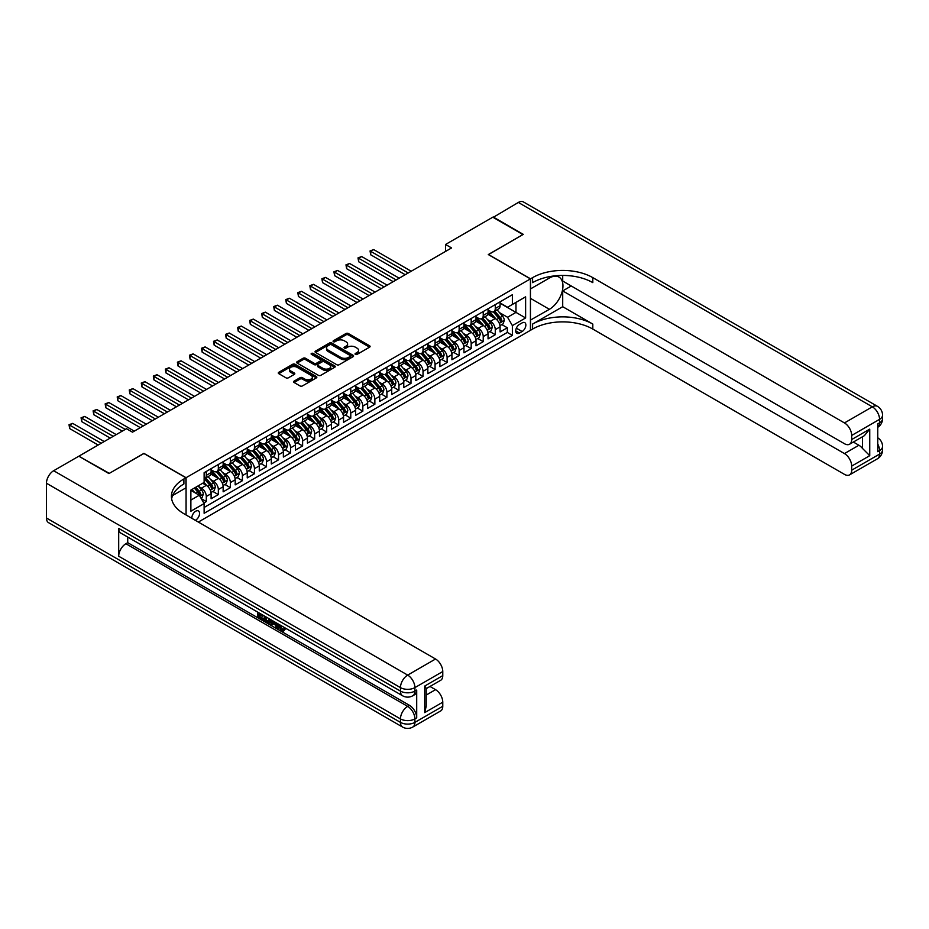 <?xml version="1.0" encoding="UTF-8"?>
<svg xmlns="http://www.w3.org/2000/svg" width="929" height="929" viewBox="0 0 929 929"><rect width="100%" height="100%" fill="white"/><g stroke="black" fill="none" stroke-linecap="round" stroke-linejoin="round"><path stroke-width="1.39" d="M355.389 354.402A1.173 0.674 0 0 0 357.05 354.402L369.603 347.156A1.672 0.964 0 0 0 370.09 346.471A1.672 0.964 0 0 0 369.603 345.785L348.329 333.511A1.672 0.964 0 0 0 345.971 333.511L333.406 340.757A1.173 0.674 0 0 0 335.067 341.709L336.693 340.769A5.353 3.089 0 0 1 344.253 340.769L346.029 341.802A5.353 3.089 0 0 1 347.597 343.985A5.353 3.089 0 0 1 346.029 346.169L344.404 347.098A1.173 0.674 0 0 0 346.052 348.061L347.678 347.121A5.353 3.089 0 0 1 355.25 347.121L357.015 348.143A5.353 3.089 0 0 1 358.582 350.326A5.353 3.089 0 0 1 357.015 352.509L355.389 353.45A1.173 0.674 0 0 0 355.389 354.402L355.389 353.45M195.322 520.31A5.446 3.147 120 0 0 195.694 520.112A5.446 3.147 120 0 0 199.259 515.316A5.446 3.147 120 0 0 198.423 510.95A5.446 3.147 120 0 0 195.694 511.217A5.446 3.147 120 0 0 191.862 518.312M294.087 381.134A1.672 0.964 0 0 0 293.587 381.819A1.672 0.964 0 0 0 294.087 382.504L300.055 385.941A1.672 0.964 0 0 0 302.413 385.941L316.359 377.894A1.672 0.964 0 0 0 316.847 377.209A1.672 0.964 0 0 0 316.359 376.535L295.085 364.249A1.672 0.964 0 0 0 292.728 364.249L278.781 372.297A1.672 0.964 0 0 0 278.282 372.982A1.672 0.964 0 0 0 278.781 373.667L285.981 377.824A1.672 0.964 0 0 0 288.35 377.824L294.319 374.375A1.672 0.964 0 0 0 294.807 373.702A1.672 0.964 0 0 0 294.319 373.017L290.742 370.95A4.471 2.578 0 0 1 289.43 369.127A4.471 2.578 0 0 1 292.194 366.746A4.471 2.578 0 0 1 297.071 367.303L311.076 375.386A4.471 2.578 0 0 1 312.376 377.209A4.471 2.578 0 0 1 309.624 379.601A4.471 2.578 0 0 1 304.747 379.032L302.413 377.685A1.672 0.964 0 0 0 300.055 377.685L294.087 381.134L294.087 382.504L300.055 379.078L300.055 377.685M143.925 453.515L109.308 473.36L79.197 456.406M143.925 453.375L186.067 477.703L530.436 278.886L530.436 330.329L198.341 522.063M79.197 455.988L126.46 428.699L132.487 432.171L451.564 247.95L445.548 244.478L492.8 217.189L522.911 234.572L488.294 254.558L530.436 278.886M336.809 364.725A1.672 0.964 0 0 0 339.166 364.725L353.113 356.678A1.672 0.964 0 0 0 353.612 355.993A1.672 0.964 0 0 0 353.113 355.308L331.839 343.022A1.672 0.964 0 0 0 329.481 343.022L315.535 351.081A1.672 0.964 0 0 0 315.047 351.766A1.672 0.964 0 0 0 315.535 352.439L336.809 364.725M311.923 354.657A1.173 0.674 0 0 1 313.108 354.82L334.719 367.292L320.795 375.339A1.672 0.964 0 0 1 318.426 375.339L297.152 363.053L303.121 359.628L303.121 358.246L297.152 361.683A1.672 0.964 0 0 0 296.665 362.368A1.672 0.964 0 0 0 297.152 363.053L297.152 361.683M303.121 359.628A1.672 0.964 0 0 1 305.49 359.628L305.49 358.246A1.672 0.964 0 0 0 303.121 358.246M305.49 358.246L314.118 363.227A1.672 0.964 0 0 0 316.475 363.227L320.435 360.94A1.672 0.964 0 0 0 320.923 360.255A1.672 0.964 0 0 0 320.435 359.569L311.459 354.39A1.173 0.674 0 0 1 313.108 353.426L334.742 365.921A1.672 0.964 0 0 1 335.23 366.607A1.672 0.964 0 0 1 334.742 367.28L334.742 365.921M203.799 502.995L206.296 501.555L201.291 498.664M198.458 486.39L201.477 488.131A6.817 3.937 60 0 1 206.296 496.481L211.104 493.694L211.104 498.768L218.338 494.6L212.857 491.441M210.488 479.434L213.519 481.187A6.817 3.937 60 0 1 218.338 489.525L223.146 486.75L223.146 491.824L230.369 487.644L224.899 484.485M222.53 472.489L225.561 474.231A6.817 3.937 60 0 1 230.369 482.569L235.188 479.794L235.188 484.868L242.411 480.699L236.941 477.529M234.572 465.534L237.603 467.275A6.817 3.937 60 0 1 242.411 475.625L247.23 472.838L247.23 477.912L254.453 473.744L248.972 470.585M246.615 458.589L249.634 460.331A6.817 3.937 60 0 1 254.453 468.669L259.272 465.893L259.272 470.968L266.495 466.799L261.014 463.629M258.657 451.633L261.676 453.375A6.817 3.937 60 0 1 266.495 461.725L271.314 458.938L271.314 464.012L278.537 459.843L273.056 456.685M270.699 444.677L273.718 446.431A6.817 3.937 60 0 1 278.537 454.769L283.357 451.982L283.357 457.056L290.58 452.887L285.098 449.729M282.741 437.733L285.76 439.475A6.817 3.937 60 0 1 290.58 447.813L295.399 445.037L295.399 450.112L302.622 445.943L297.141 442.773M294.783 430.777L297.803 432.519A6.817 3.937 60 0 1 302.622 440.869L307.441 438.082L307.441 443.156L314.664 438.987L309.183 435.829M306.825 423.821L309.845 425.575A6.817 3.937 60 0 1 314.664 433.913L319.471 431.137L319.471 436.212L326.706 432.031L321.225 428.873M318.856 416.877L321.887 418.619A6.817 3.937 60 0 1 326.706 426.957L331.514 424.181L331.514 429.256L338.737 425.087L333.267 421.917M330.898 409.921L333.929 411.663A6.817 3.937 60 0 1 338.737 420.013L343.556 417.226L343.556 422.3L350.779 418.131L345.309 414.973M342.94 402.965L345.971 404.719A6.817 3.937 60 0 1 350.779 413.057L355.598 410.281L355.598 415.356L362.821 411.175L357.34 408.017M354.983 396.021L358.002 397.763A6.817 3.937 60 0 1 362.821 406.101L367.64 403.325L367.64 408.4L374.863 404.231L369.382 401.061M367.025 389.065L370.044 390.807A6.817 3.937 60 0 1 374.863 399.156L379.682 396.369L379.682 401.444L386.905 397.275L381.424 394.117M379.067 382.109L382.086 383.863A6.817 3.937 60 0 1 386.905 392.201L391.724 389.425L391.724 394.5L398.947 390.331L393.466 387.161M391.109 375.165L394.128 376.907A6.817 3.937 60 0 1 398.947 385.245L403.767 382.469L403.767 387.544L410.99 383.375L405.508 380.205M403.151 368.209L406.17 369.951A6.817 3.937 60 0 1 410.99 378.3L415.809 375.513L415.809 380.588L423.032 376.419L417.551 373.261M415.193 361.265L418.213 363.007A6.817 3.937 60 0 1 423.032 371.345L427.839 368.569L427.839 373.644L435.074 369.475L429.593 366.305M427.224 354.309L430.255 356.051A6.817 3.937 60 0 1 435.074 364.4L439.881 361.613L439.881 366.688L447.104 362.519L441.635 359.36M439.266 347.353L442.297 349.107A6.817 3.937 60 0 1 447.104 357.444L451.924 354.657L451.924 359.732L459.147 355.563L453.677 352.405M451.308 340.409L454.339 342.151A6.817 3.937 60 0 1 459.147 350.488L463.966 347.713L463.966 352.788L471.189 348.619L465.708 345.449M463.35 333.453L466.37 335.195A6.817 3.937 60 0 1 471.189 343.544L476.008 340.757L476.008 345.832L483.231 341.663L477.75 338.504M475.393 326.497L478.412 328.251A6.817 3.937 60 0 1 483.231 336.588L488.05 333.813L488.05 338.888L495.273 334.707L495.273 329.632A6.817 3.937 -120 0 0 490.454 321.295L487.435 319.553M489.792 331.548L495.273 334.707M211.104 493.694A6.817 3.937 -120 0 0 206.296 485.356L202.685 483.266M223.146 486.75A6.817 3.937 -120 0 0 218.338 478.4L210.883 474.104M235.188 479.794A6.817 3.937 -120 0 0 230.369 471.456L222.925 467.148M247.23 472.838A6.817 3.937 -120 0 0 242.411 464.5L234.967 460.203M259.272 465.893A6.817 3.937 -120 0 0 254.453 457.544L247.009 453.247M271.314 458.938A6.817 3.937 -120 0 0 266.495 450.6L259.052 446.303M283.357 451.982A6.817 3.937 -120 0 0 278.537 443.644L271.094 439.347M295.399 445.037A6.817 3.937 -120 0 0 290.58 436.688L283.136 432.391M307.441 438.082A6.817 3.937 -120 0 0 302.622 429.744L295.178 425.447M319.471 431.137A6.817 3.937 -120 0 0 314.664 422.788L307.209 418.491M331.514 424.181A6.817 3.937 -120 0 0 326.706 415.844L319.251 411.535M343.556 417.226A6.817 3.937 -120 0 0 338.737 408.888L331.293 404.591M355.598 410.281A6.817 3.937 -120 0 0 350.779 401.932L343.335 397.635M367.64 403.325A6.817 3.937 -120 0 0 362.821 394.988L355.377 390.679M379.682 396.369A6.817 3.937 -120 0 0 374.863 388.032L367.419 383.735M391.724 389.425A6.817 3.937 -120 0 0 386.905 381.076L379.462 376.779M403.767 382.469A6.817 3.937 -120 0 0 398.947 374.132L391.504 369.823M415.809 375.513A6.817 3.937 -120 0 0 410.99 367.176L403.546 362.879M427.839 368.569A6.817 3.937 -120 0 0 423.032 360.22L415.577 355.923M439.881 361.613A6.817 3.937 -120 0 0 435.074 353.275L427.619 348.979M451.924 354.657A6.817 3.937 -120 0 0 447.104 346.32L439.661 342.023M463.966 347.713A6.817 3.937 -120 0 0 459.147 339.364L451.703 335.067M476.008 340.757A6.817 3.937 -120 0 0 471.189 332.419L463.745 328.123M488.05 333.813A6.817 3.937 -120 0 0 483.231 325.464L475.787 321.167M522.121 322.897L519.474 324.418A5.284 3.042 120 0 0 516.025 329.075A5.284 3.042 120 0 0 516.838 333.302A5.284 3.042 120 0 0 519.474 333.046L522.121 331.514A5.284 3.042 120 0 0 525.57 326.857A5.284 3.042 120 0 0 524.769 322.63A5.284 3.042 120 0 0 522.121 322.897M186.067 514.968L186.067 477.703M190.875 500.092L199.305 495.227L204.125 503.564L204.125 513.296L512.367 335.334L512.367 325.603L507.559 317.265L499.477 312.597M204.125 503.564L190.875 511.217L190.875 490.082L204.125 482.43L204.125 472.698L512.367 294.737L512.367 304.468L525.617 296.827L525.617 317.962L512.367 325.603M211.104 469.784L213.519 471.177A6.817 3.937 60 0 0 216.921 471.514L221.741 468.727A6.817 3.937 -120 0 0 223.146 465.615L223.146 461.725M223.146 462.828L225.561 464.221A6.817 3.937 60 0 0 228.964 464.558L233.783 461.783A6.817 3.937 -120 0 0 235.188 458.659L235.188 454.769M235.188 455.884L237.603 457.265A6.817 3.937 60 0 0 241.006 457.602L245.825 454.827A6.817 3.937 -120 0 0 247.23 451.703L247.23 447.813M247.23 448.928L249.634 450.321A6.817 3.937 60 0 0 253.048 450.658L257.867 447.871A6.817 3.937 -120 0 0 259.272 444.759L259.272 440.869M259.272 441.972L261.676 443.365A6.817 3.937 60 0 0 265.09 443.702L269.898 440.927A6.817 3.937 -120 0 0 271.314 437.803L271.314 433.913M271.314 435.027L273.718 436.409A6.817 3.937 60 0 0 277.132 436.758L281.94 433.971A6.817 3.937 -120 0 0 283.357 430.859L283.357 426.957M283.357 428.072L285.76 429.465A6.817 3.937 60 0 0 289.163 429.802L293.982 427.015A6.817 3.937 -120 0 0 295.399 423.903L295.399 420.013M295.399 421.116L297.803 422.509A6.817 3.937 60 0 0 301.205 422.846L306.024 420.071A6.817 3.937 -120 0 0 307.441 416.947L307.441 413.057M307.441 414.171L309.845 415.565A6.817 3.937 60 0 0 313.247 415.902L318.066 413.115A6.817 3.937 -120 0 0 319.471 410.003L319.471 406.101M319.471 407.216L321.887 408.609A6.817 3.937 60 0 0 325.289 408.946L330.109 406.17A6.817 3.937 -120 0 0 331.514 403.047L331.514 399.156M331.514 400.271L333.929 401.653A6.817 3.937 60 0 0 337.332 401.99L342.151 399.215A6.817 3.937 -120 0 0 343.556 396.091L343.556 392.201M343.556 393.315L345.971 394.709A6.817 3.937 60 0 0 349.374 395.046L354.193 392.259A6.817 3.937 -120 0 0 355.598 389.146L355.598 385.245M355.598 386.359L358.002 387.753A6.817 3.937 60 0 0 361.416 388.09L366.235 385.314A6.817 3.937 -120 0 0 367.64 382.191L367.64 378.3M367.64 379.415L370.044 380.797A6.817 3.937 60 0 0 373.458 381.134L378.266 378.358A6.817 3.937 -120 0 0 379.682 375.235L379.682 371.345M379.682 372.459L382.086 373.853A6.817 3.937 60 0 0 385.5 374.19L390.308 371.403A6.817 3.937 -120 0 0 391.724 368.29L391.724 364.4M391.724 365.503L394.128 366.897A6.817 3.937 60 0 0 397.531 367.234L402.35 364.458A6.817 3.937 -120 0 0 403.767 361.335L403.767 357.444M403.767 358.559L406.17 359.941A6.817 3.937 60 0 0 409.573 360.278L414.392 357.502A6.817 3.937 -120 0 0 415.809 354.379L415.809 350.488M415.809 351.603L418.213 352.997A6.817 3.937 60 0 0 421.615 353.334L426.434 350.547A6.817 3.937 -120 0 0 427.839 347.434L427.839 343.544M427.839 344.647L430.255 346.041A6.817 3.937 60 0 0 433.657 346.378L438.476 343.602A6.817 3.937 -120 0 0 439.881 340.478L439.881 336.588M439.881 337.703L442.297 339.085A6.817 3.937 60 0 0 445.699 339.433L450.519 336.646A6.817 3.937 -120 0 0 451.924 333.534L451.924 329.632M451.924 330.747L454.339 332.141A6.817 3.937 60 0 0 457.742 332.477L462.561 329.69A6.817 3.937 -120 0 0 463.966 326.578L463.966 322.688M463.966 323.791L466.37 325.185A6.817 3.937 60 0 0 469.784 325.522L474.603 322.746A6.817 3.937 -120 0 0 476.008 319.622L476.008 315.732M476.008 316.847L478.412 318.241A6.817 3.937 60 0 0 481.826 318.577L486.633 315.79A6.817 3.937 -120 0 0 488.05 312.678L488.05 308.776M204.125 507.466L507.315 332.419L507.315 327.763L500.092 331.932L500.092 326.857A6.817 3.937 -120 0 0 495.273 318.519L487.83 314.211M488.05 309.891L490.454 311.285A6.817 3.937 -120 0 0 493.868 311.621A6.817 3.937 -120 0 0 495.273 308.498L495.273 304.607M493.868 311.621L498.676 308.846A6.817 3.937 -120 0 0 500.092 305.722L500.092 301.832M206.296 471.456L206.296 475.346A6.817 3.937 60 0 1 204.879 478.458A6.817 3.937 60 0 1 204.125 478.737M204.879 478.458L209.699 475.683A6.817 3.937 -120 0 0 211.104 472.559L211.104 468.669M218.338 464.5L218.338 468.39A6.817 3.937 60 0 1 216.921 471.514M230.369 457.544L230.369 461.446A6.817 3.937 60 0 1 228.964 464.558M242.411 450.6L242.411 454.49A6.817 3.937 60 0 1 241.006 457.602M254.453 443.644L254.453 447.534A6.817 3.937 60 0 1 253.048 450.658M266.495 436.688L266.495 440.59A6.817 3.937 60 0 1 265.09 443.702M278.537 429.744L278.537 433.634A6.817 3.937 60 0 1 277.132 436.758M290.58 422.788L290.58 426.678A6.817 3.937 60 0 1 289.163 429.802M302.622 415.832L302.622 419.734A6.817 3.937 60 0 1 301.205 422.846M314.664 408.888L314.664 412.778A6.817 3.937 60 0 1 313.247 415.902M326.706 401.932L326.706 405.822A6.817 3.937 60 0 1 325.289 408.946M338.737 394.988L338.737 398.878A6.817 3.937 60 0 1 337.332 401.99M350.779 388.032L350.779 391.922A6.817 3.937 60 0 1 349.374 395.046M362.821 381.076L362.821 384.978A6.817 3.937 60 0 1 361.416 388.09M374.863 374.132L374.863 378.022A6.817 3.937 60 0 1 373.458 381.134M386.905 367.176L386.905 371.066A6.817 3.937 60 0 1 385.5 374.19M398.947 360.22L398.947 364.122A6.817 3.937 60 0 1 397.531 367.234M410.99 353.275L410.99 357.166A6.817 3.937 60 0 1 409.573 360.278M423.032 346.32L423.032 350.21A6.817 3.937 60 0 1 421.615 353.334M435.074 339.364L435.074 343.265A6.817 3.937 60 0 1 433.657 346.378M447.104 332.419L447.104 336.31A6.817 3.937 60 0 1 445.699 339.433M459.147 325.464L459.147 329.354A6.817 3.937 60 0 1 457.742 332.477M471.189 318.508L471.189 322.409A6.817 3.937 60 0 1 469.784 325.522M483.231 311.563L483.231 315.454A6.817 3.937 60 0 1 481.826 318.577M483.231 336.588L483.231 341.663M471.189 343.544L471.189 348.619M459.147 350.488L459.147 355.563M447.104 357.444L447.104 362.519M435.074 364.4L435.074 369.475M423.032 371.345L423.032 376.419M410.99 378.3L410.99 383.375M398.947 385.245L398.947 390.331M386.905 392.201L386.905 397.275M374.863 399.156L374.863 404.231M362.821 406.101L362.821 411.175M350.779 413.057L350.779 418.131M338.737 420.013L338.737 425.087M326.706 426.957L326.706 432.031M314.664 433.913L314.664 438.987M302.622 440.869L302.622 445.943M290.58 447.813L290.58 452.887M278.537 454.769L278.537 459.843M266.495 461.725L266.495 466.799M254.453 468.669L254.453 473.744M242.411 475.625L242.411 480.699M230.369 482.569L230.369 487.644M218.338 489.525L218.338 494.6M206.296 496.481L206.296 501.555M199.305 495.227L190.875 490.361M507.559 317.265L515.978 312.399L515.978 302.389L525.617 296.827M500.092 303.226L525.617 317.962M500.092 302.947L507.559 307.255L512.367 304.468M445.548 244.478L445.548 251.434M501.834 324.593L507.315 327.763M507.315 332.419L512.367 335.334M355.865 354.564L357.015 353.903A5.353 3.089 0 0 0 358.582 351.719L358.582 350.326M347.597 343.985L347.597 345.367A5.353 3.089 0 0 1 346.029 347.551L344.868 348.224M369.579 347.167L348.329 334.893A1.672 0.964 0 0 0 345.971 334.893L333.871 341.872M353.09 356.69L331.839 344.415A1.672 0.964 0 0 0 329.481 344.415L315.558 352.451M350.163 356.469A1.173 0.674 0 0 0 350.163 355.517L331.49 344.729A1.173 0.674 0 0 0 329.83 344.729L328.123 345.716A5.353 3.089 0 0 0 326.555 347.911A5.353 3.089 0 0 0 328.123 350.094L340.885 357.456A5.353 3.089 0 0 0 348.445 357.456L350.163 356.469L350.163 357.862A1.173 0.674 0 0 0 350.5 357.386L350.5 355.993M326.555 347.911L326.555 349.292A5.353 3.089 0 0 0 328.123 351.476L328.123 350.094M350.163 357.862L348.445 358.849A5.353 3.089 0 0 1 340.885 358.849L328.123 351.476M305.49 359.628L314.118 364.609A1.672 0.964 0 0 0 316.475 364.609L320.435 362.333A1.672 0.964 0 0 0 320.923 361.648L320.923 360.255M323.071 368.395A4.471 2.578 0 0 0 327.937 368.952A4.471 2.578 0 0 0 330.701 366.572A4.471 2.578 0 0 0 329.389 364.737L324.453 361.892A1.672 0.964 0 0 0 322.096 361.892L318.136 364.18A1.672 0.964 0 0 0 317.648 364.865A1.672 0.964 0 0 0 318.136 365.538L323.071 368.395L323.071 369.788A4.471 2.578 0 0 0 327.937 370.346A4.471 2.578 0 0 0 330.701 367.954L330.701 366.572M317.648 364.865L317.648 366.247A1.672 0.964 0 0 0 318.136 366.932L318.136 365.538M323.071 369.788L318.136 366.932M312.376 377.209L312.376 378.602A4.471 2.578 0 0 1 309.624 380.983A4.471 2.578 0 0 1 304.747 380.425L302.413 379.078A1.672 0.964 0 0 0 300.055 379.078M289.43 369.127L289.43 370.52A4.471 2.578 0 0 0 290.742 372.343L290.742 370.95M294.319 373.017L294.319 374.375L290.742 372.343M316.336 377.906L295.085 365.643A1.672 0.964 0 0 0 292.728 365.643L278.793 373.679M499.988 325.661L503.1 323.861L504.308 320.389A4.517 2.601 -120 0 0 502.543 316.15L497.05 309.787M495.947 318.949L489.42 311.401A13.029 7.525 -120 0 0 488.05 309.972M492.37 316.835L488.712 312.608A10.811 6.248 -120 0 0 488.05 311.877M411.222 271.245L373.725 249.587L370.706 251.329L370.706 254.801L405.207 274.717M493.253 311.865L498.815 318.31A4.517 2.601 60 0 1 500.417 321.422L501.869 320.586A4.517 2.601 -120 0 0 500.255 317.474L494.762 311.11M493.578 311.761L499.558 318.682A2.299 1.324 60 0 1 500.139 319.588L501.869 320.586M370.706 254.801L370.044 250.946L408.214 272.975M370.044 250.946L373.725 249.587M493.171 217.398L518.336 202.452L872.331 406.832A10.219 5.899 120 0 1 877.44 406.333A10.219 10.219 0 0 1 882.55 415.182A10.219 5.899 180 0 1 879.554 419.351L851.684 435.446A10.219 5.899 -120 0 0 844.461 422.927L872.331 406.832A10.219 5.899 60 0 1 879.554 419.351L879.554 422.823L877.754 423.868L877.754 451.68L879.554 450.635L879.554 454.107A10.219 5.899 60 0 1 877.44 458.787L849.57 474.882A10.219 5.899 -120 0 0 851.684 470.202L879.554 454.107A10.219 5.899 0 0 0 882.55 449.938A10.219 10.219 0 0 1 877.44 458.787M493.171 216.98L523.271 234.363L488.41 254.627M530.436 320.11L549.399 309.299A19.161 11.055 120 0 0 561.917 292.426A19.161 11.055 120 0 0 558.979 277.074A19.161 11.055 120 0 0 549.399 278.015L530.552 288.896L530.552 278.816L532.596 277.632A42.571 24.584 180 0 1 592.807 277.632L844.461 422.927M530.552 320.18L530.552 330.259L532.596 329.075A42.571 24.584 180 0 1 592.807 329.075L844.461 474.371A10.219 5.899 -120 0 0 849.57 474.882M562.707 306.698L532.596 324.07A42.571 24.584 180 0 1 592.807 324.07L562.707 306.698L562.707 290.916L571.254 285.981M562.707 275.448L562.707 281.046L844.461 443.714A10.219 5.899 -120 0 0 849.57 444.225A10.219 5.899 -120 0 0 851.684 439.545L869.741 429.117L869.741 455.674L862.518 448.452L862.518 436.746M869.741 455.674L851.684 466.103L851.684 470.202M851.684 466.103A10.219 5.899 -120 0 0 844.461 453.584L858.907 445.246A10.219 5.899 60 0 1 862.518 448.452M562.707 290.916L844.461 453.584M518.336 202.452A10.219 5.899 -60 0 1 523.445 201.953L877.44 406.333M488.41 254.488L530.552 278.816M851.684 435.446L851.684 439.545M853.356 442.041L858.907 445.246M532.596 277.632L532.596 282.637A42.571 24.584 180 0 1 592.807 282.637L592.807 277.632M849.57 444.225L864.342 435.689L869.741 429.117M279.768 624.822L282.846 629.792M278.897 624.369L281.034 630.048L282.439 630.222L284.03 628.573L285.04 629.444L283.229 631.348L281.127 631.07L277.864 623.777M273.01 623.707L271.582 625.449L270.502 624.822L272.325 620.572M276.9 623.22L278.34 628.236L277.376 628.794L276.296 628.178L275.483 625.136L272.394 623.359L271.582 625.449M259.574 614.661L259.574 616.438L263.836 618.9L263.836 619.864L262.872 620.421L257.588 617.367L257.588 612.072M263.371 615.404L262.408 616.299L258.61 614.104L258.61 616.995L259.574 616.438M118.691 528.415L400.457 691.095A10.219 5.899 120 0 0 402.571 695.763L120.816 533.095A10.219 5.899 -60 0 1 118.691 528.415L118.691 556.227A10.219 5.899 -60 0 1 125.914 543.72L127.726 542.675L409.48 705.343A10.219 5.899 60 0 1 416.703 717.862L416.703 690.05A10.219 5.899 60 0 1 414.589 694.729L412.79 695.763A10.219 5.899 -120 0 0 414.903 691.095L416.703 690.05M127.726 542.675L127.726 537.09M270.107 619.295L270.188 620.433L271.129 619.887L270.153 622.627L266.844 622.72L264.266 621.222L264.266 615.915M108.937 473.569L143.798 453.445L185.939 477.773L183.896 478.958A42.571 24.584 -0 0 0 171.424 496.341A42.571 24.584 -0 0 0 183.896 513.714L435.55 659.009A10.219 5.899 60 0 1 442.773 671.528L414.903 687.611L414.903 691.095A10.219 5.899 -0 0 1 400.457 691.095L400.457 687.611L46.45 483.231A10.219 5.899 -60 0 1 53.673 470.724L78.837 456.197L108.937 473.569M185.939 477.773L185.939 487.853L172.631 495.54M424.716 686.055L426.214 688.308L426.214 706.179L424.716 712.613L424.716 686.055L442.773 675.627L442.773 671.528M442.773 675.627A10.219 5.899 60 0 1 440.66 680.307L426.214 688.644M46.45 517.999L400.457 722.379A10.219 5.899 120 0 0 402.571 727.047L48.563 522.667A10.219 5.899 -60 0 1 46.45 517.999L46.45 483.231M429.999 686.461L435.55 689.666A10.219 5.899 60 0 1 442.773 702.185L424.716 712.613M416.703 717.862L414.903 718.895L414.903 722.379L442.773 706.284L442.773 702.185M442.773 706.284A10.219 5.899 60 0 1 440.66 710.964L412.79 727.047A10.219 5.899 -120 0 0 414.903 722.379A10.219 5.899 -0 0 1 400.457 722.379L400.457 718.895L118.691 556.227M183.896 478.958L183.896 483.963A42.571 24.584 -0 0 0 171.644 498.838M258.61 616.995L262.872 619.457L263.836 618.9M262.872 619.457L262.872 620.421M258.61 612.652L262.837 615.091M262.408 615.335L262.408 616.299M270.188 620.433L269.189 623.185M265.276 616.508L265.276 620.851L266.762 621.71L268.469 622.105L269.096 618.714M266.24 617.065L266.24 620.293L269.433 621.547M265.276 620.851L266.24 620.293M266.762 621.71L267.726 621.153M275.553 622.442L277.376 628.794M273.277 621.118L272.708 622.569L275.17 623.998L274.601 621.884M273.881 621.478L274.821 622.674M272.708 622.569L273.672 622.012M281.034 630.048L281.998 629.49M278.805 625.38L279.722 624.845M283.066 629.13L284.077 629.99L285.04 629.444M284.077 629.99L283.229 631.348M487.946 332.617L491.058 330.817L492.265 327.345A4.517 2.601 -120 0 0 490.5 323.106L485.008 316.731M483.904 325.905L477.378 318.357A13.029 7.525 -120 0 0 476.008 316.917M480.328 323.791L476.67 319.564A10.811 6.248 -120 0 0 476.008 318.833M399.191 278.189L361.683 256.543L358.675 258.274L358.675 261.757L393.164 281.673M481.21 318.821L486.773 325.255A4.517 2.601 60 0 1 488.387 328.367L489.827 327.531A4.517 2.601 -120 0 0 488.213 324.43L482.72 318.055M481.536 318.717L487.516 325.638A2.299 1.324 60 0 1 488.097 326.532L489.827 327.531M358.675 261.757L358.002 257.89L396.172 279.931M358.002 257.89L361.683 256.543M475.903 339.561L479.016 337.773L480.223 334.289A4.517 2.601 -120 0 0 478.47 330.062L472.966 323.687M471.862 332.861L465.336 325.301A13.029 7.525 -120 0 0 463.966 323.873M468.286 330.736L464.628 326.509A10.811 6.248 -120 0 0 463.966 325.789M387.149 285.145L349.641 263.488L346.633 265.229L346.633 268.702L381.122 288.617M469.168 325.765L474.731 332.21A4.517 2.601 60 0 1 476.345 335.323L477.785 334.486A4.517 2.601 -120 0 0 476.182 331.374L470.678 325.011M469.493 325.661L475.474 332.582A2.299 1.324 60 0 1 476.054 333.488L477.785 334.486M346.633 268.702L345.971 264.846L384.13 286.887M345.971 264.846L349.641 263.488M463.861 346.517L466.973 344.717L468.181 341.245A4.517 2.601 -120 0 0 466.428 337.006L460.923 330.643M459.82 339.805L453.294 332.257A13.029 7.525 -120 0 0 451.924 330.829M456.244 337.691L452.597 333.465A10.811 6.248 -120 0 0 451.924 332.733M375.107 292.101L337.599 270.444L334.591 272.185L334.591 275.658L369.08 295.573M457.126 332.721L462.688 339.166A4.517 2.601 60 0 1 464.303 342.267L465.743 341.442A4.517 2.601 -120 0 0 464.14 338.33L458.636 331.955M457.451 332.617L463.432 339.538A2.299 1.324 60 0 1 464.012 340.432L465.743 341.442M334.591 275.658L333.929 271.802L372.099 293.831M333.929 271.802L337.599 270.444M451.819 353.473L454.931 351.673L456.139 348.201A4.517 2.601 -120 0 0 454.386 343.962L448.881 337.587M447.778 346.761L441.252 339.213A13.029 7.525 -120 0 0 439.881 337.773M444.201 344.636L440.555 340.42A10.811 6.248 -120 0 0 439.881 339.689M363.065 299.045L325.556 277.399L322.549 279.13L322.549 282.613L357.038 302.529M445.084 339.677L450.646 346.111A4.517 2.601 60 0 1 452.26 349.223L453.7 348.387A4.517 2.601 -120 0 0 452.098 345.286L446.594 338.911M445.409 339.573L451.389 346.494A2.299 1.324 60 0 1 451.97 347.388L453.7 348.387M322.549 282.613L321.887 278.746L360.057 300.787M321.887 278.746L325.556 277.399M439.789 360.417L442.901 358.629L444.097 355.145A4.517 2.601 -120 0 0 442.343 350.907L436.839 344.543M435.736 353.717L429.21 346.157A13.029 7.525 -120 0 0 427.839 344.729M432.159 351.592L428.513 347.365A10.811 6.248 -120 0 0 427.839 346.645M351.023 306.001L313.514 284.344L310.507 286.086L310.507 289.558L345.007 309.473M433.042 346.622L438.604 353.066A4.517 2.601 60 0 1 440.218 356.179L441.658 355.342A4.517 2.601 -120 0 0 440.056 352.23L434.551 345.867M433.367 346.517L439.347 353.438A2.299 1.324 60 0 1 439.928 354.344L441.658 355.342M310.507 289.558L309.845 285.702L348.015 307.743M309.845 285.702L313.514 284.344M427.746 367.373L430.859 365.573L432.055 362.101A4.517 2.601 -120 0 0 430.301 357.862L424.797 351.499M423.694 360.661L417.167 353.113A13.029 7.525 -120 0 0 415.809 351.673M420.117 358.548L416.471 354.321A10.811 6.248 -120 0 0 415.809 353.589M338.98 312.957L301.472 291.3L298.464 293.041L298.464 296.514L332.965 316.429M421 353.577L426.574 360.022A4.517 2.601 60 0 1 428.176 363.123L429.628 362.298A4.517 2.601 -120 0 0 428.014 359.186L422.509 352.811M421.336 353.473L427.305 360.394A2.299 1.324 60 0 1 427.886 361.288L429.628 362.298M298.464 296.514L297.803 292.658L335.973 314.687M297.803 292.658L301.472 291.3M415.704 374.329L418.816 372.529L420.013 369.057A4.517 2.601 -120 0 0 418.259 364.818L412.755 358.443M411.652 367.617L405.137 360.057A13.029 7.525 -120 0 0 403.767 358.629M408.075 365.492L404.429 361.276A10.811 6.248 -120 0 0 403.767 360.545M326.938 319.901L289.43 298.244L286.422 299.986L286.422 303.458L320.923 323.385M408.957 360.533L414.531 366.967A4.517 2.601 60 0 1 416.134 370.079L417.585 369.243A4.517 2.601 -120 0 0 415.971 366.142L410.467 359.767M409.294 360.417L415.275 367.35A2.299 1.324 60 0 1 415.844 368.244L417.585 369.243M286.422 303.458L285.76 299.602L323.931 321.643M285.76 299.602L289.43 298.244M403.662 381.273L406.774 379.485L407.982 376.001A4.517 2.601 -120 0 0 406.217 371.763L400.713 365.399M399.621 374.573L393.095 367.013A13.029 7.525 -120 0 0 391.724 365.585M396.033 372.448L392.386 368.221A10.811 6.248 -120 0 0 391.724 367.501M314.896 326.857L277.399 305.2L274.38 306.942L274.38 310.414L308.881 330.329M396.927 367.478L402.489 373.922A4.517 2.601 60 0 1 404.092 377.035L405.543 376.199A4.517 2.601 -120 0 0 403.929 373.086L398.425 366.723M397.252 367.373L403.232 374.294A2.299 1.324 60 0 1 403.813 375.2L405.543 376.199M274.38 310.414L273.718 306.558L311.889 328.599M273.718 306.558L277.399 305.2M391.62 388.229L394.732 386.429L395.94 382.957A4.517 2.601 -120 0 0 394.175 378.718L388.682 372.355M387.579 381.517L381.053 373.969A13.029 7.525 -120 0 0 379.682 372.529M384.002 379.404L380.344 375.177A10.811 6.248 -120 0 0 379.682 374.445M302.854 333.813L265.357 312.156L262.338 313.886L262.338 317.37L296.839 337.285M384.885 374.433L390.447 380.878A4.517 2.601 60 0 1 392.05 383.979L393.501 383.143A4.517 2.601 -120 0 0 391.887 380.042L386.394 373.667M385.21 374.329L391.19 381.25A2.299 1.324 60 0 1 391.771 382.144L393.501 383.143M262.338 317.37L261.676 313.514L299.846 335.543M261.676 313.514L265.357 312.156M379.578 395.185L382.69 393.385L383.898 389.913A4.517 2.601 -120 0 0 382.133 385.674L376.64 379.299M375.537 388.473L369.01 380.913A13.029 7.525 -120 0 0 367.64 379.485M371.96 386.348L368.302 382.121A10.811 6.248 -120 0 0 367.64 381.401M290.823 340.757L253.315 319.1L250.307 320.842L250.307 324.314L284.797 344.229M372.843 381.378L378.405 387.823A4.517 2.601 60 0 1 380.019 390.935L381.459 390.099A4.517 2.601 -120 0 0 379.845 386.987L374.352 380.623M373.168 381.273L379.148 388.206A2.299 1.324 60 0 1 379.729 389.1L381.459 390.099M250.307 324.314L249.634 320.459L287.804 342.499M249.634 320.459L253.315 319.1M367.536 402.129L370.648 400.341L371.855 396.857A4.517 2.601 -120 0 0 370.102 392.619L364.598 386.255M363.494 395.417L356.968 387.869A13.029 7.525 -120 0 0 355.598 386.441M359.918 393.304L356.26 389.077A10.811 6.248 -120 0 0 355.598 388.357M278.781 347.713L241.273 326.056L238.265 327.798L238.265 331.27L272.754 351.185M360.8 388.334L366.363 394.779A4.517 2.601 60 0 1 367.977 397.891L369.417 397.055A4.517 2.601 -120 0 0 367.814 393.942L362.31 387.579M361.126 388.229L367.106 395.15A2.299 1.324 60 0 1 367.687 396.056L369.417 397.055M238.265 331.27L237.603 327.414L275.762 349.443M237.603 327.414L241.273 326.056M355.493 409.085L358.606 407.285L359.813 403.813A4.517 2.601 -120 0 0 358.06 399.575L352.555 393.199M351.452 402.373L344.926 394.825A13.029 7.525 -120 0 0 343.556 393.385M347.876 400.26L344.229 396.033A10.811 6.248 -120 0 0 343.556 395.301M266.739 354.657L229.231 333.012L226.223 334.742L226.223 338.226L260.712 358.141M348.758 395.289L354.321 401.734A4.517 2.601 60 0 1 355.935 404.835L357.375 403.999A4.517 2.601 -120 0 0 355.772 400.898L350.268 394.523M349.083 395.185L355.064 402.106A2.299 1.324 60 0 1 355.644 403L357.375 403.999M226.223 338.226L225.561 334.359L263.731 356.399M225.561 334.359L229.231 333.012M343.463 416.041L346.563 414.241L347.771 410.757A4.517 2.601 -120 0 0 346.018 406.53L340.513 400.155M339.41 409.329L332.884 401.769A13.029 7.525 -120 0 0 331.514 400.341M335.833 407.204L332.187 402.977A10.811 6.248 -120 0 0 331.514 402.257M254.697 361.613L217.189 339.956L214.181 341.698L214.181 345.17L248.67 365.085M336.716 402.234L342.278 408.679A4.517 2.601 60 0 1 343.893 411.791L345.333 410.955A4.517 2.601 -120 0 0 343.73 407.843L338.226 401.479M337.041 402.129L343.022 409.05A2.299 1.324 60 0 1 343.602 409.956L345.333 410.955M214.181 345.17L213.519 341.315L251.689 363.355M213.519 341.315L217.189 339.956M331.421 422.985L334.533 421.185L335.729 417.713A4.517 2.601 -120 0 0 333.976 413.475L328.471 407.111M327.368 416.273L320.842 408.725A13.029 7.525 -120 0 0 319.471 407.297M323.791 414.16L320.145 409.933A10.811 6.248 -120 0 0 319.471 409.201M242.655 368.569L205.146 346.912L202.139 348.654L202.139 352.126L236.64 372.041M324.674 409.19L330.236 415.635A4.517 2.601 60 0 1 331.85 418.747L333.29 417.911A4.517 2.601 -120 0 0 331.688 414.798L326.184 408.423M324.999 409.085L330.979 416.006A2.299 1.324 60 0 1 331.56 416.912L333.29 417.911M202.139 352.126L201.477 348.27L239.647 370.299M201.477 348.27L205.146 346.912M319.379 429.941L322.491 428.141L323.687 424.669A4.517 2.601 -120 0 0 321.933 420.431L316.429 414.055M315.326 423.229L308.8 415.681A13.029 7.525 -120 0 0 307.441 414.241M311.749 421.116L308.103 416.889A10.811 6.248 -120 0 0 307.441 416.157M230.613 375.513L193.104 353.868L190.097 355.598L190.097 359.082L224.597 378.997M312.632 416.146L318.206 422.579A4.517 2.601 60 0 1 319.808 425.691L321.26 424.855A4.517 2.601 -120 0 0 319.646 421.754L314.141 415.379M312.968 416.041L318.937 422.962A2.299 1.324 60 0 1 319.518 423.856L321.26 424.855M190.097 359.082L189.435 355.215L227.605 377.255M189.435 355.215L193.104 353.868M307.336 436.885L310.449 435.097L311.645 431.613A4.517 2.601 -120 0 0 309.891 427.386L304.387 421.011M303.284 430.185L296.769 422.625A13.029 7.525 -120 0 0 295.399 421.197M299.707 428.06L296.061 423.833A10.811 6.248 -120 0 0 295.399 423.113M218.57 382.469L181.062 360.812L178.054 362.554L178.054 366.026L212.555 385.941M300.59 423.09L306.164 429.535A4.517 2.601 60 0 1 307.766 432.647L309.218 431.811A4.517 2.601 -120 0 0 307.604 428.699L302.099 422.335M300.926 422.985L306.907 429.906A2.299 1.324 60 0 1 307.476 430.812L309.218 431.811M178.054 366.026L177.393 362.171L215.563 384.211M177.393 362.171L181.062 360.812M295.294 443.841L298.406 442.041L299.614 438.569A4.517 2.601 -120 0 0 297.849 434.331L292.345 427.967M291.253 437.129L284.727 429.581A13.029 7.525 -120 0 0 283.357 428.153M287.665 435.016L284.019 430.789A10.811 6.248 -120 0 0 283.357 430.057M206.528 389.425L169.032 367.768L166.012 369.51L166.012 372.982L200.513 392.897M288.559 430.046L294.121 436.491A4.517 2.601 60 0 1 295.724 439.591L297.175 438.767A4.517 2.601 -120 0 0 295.561 435.655L290.057 429.279M288.884 429.941L294.865 436.862A2.299 1.324 60 0 1 295.445 437.756L297.175 438.767M166.012 372.982L165.35 369.127L203.521 391.155M165.35 369.127L169.032 367.768M283.252 450.797L286.364 448.997L287.572 445.525A4.517 2.601 -120 0 0 285.807 441.287L280.314 434.911M279.211 444.085L272.685 436.525A13.029 7.525 -120 0 0 271.314 435.097M275.634 441.96L271.976 437.745A10.811 6.248 -120 0 0 271.314 437.013M194.498 396.369L156.989 374.724L153.97 376.454L153.97 379.938L188.471 399.853M276.517 437.002L282.079 443.435A4.517 2.601 60 0 1 283.682 446.547L285.133 445.711A4.517 2.601 -120 0 0 283.519 442.61L278.026 436.235M276.842 436.897L282.822 443.818A2.299 1.324 60 0 1 283.403 444.712L285.133 445.711M153.97 379.938L153.308 376.071L191.479 398.111M153.308 376.071L156.989 374.724M271.21 457.742L274.322 455.953L275.53 452.469A4.517 2.601 -120 0 0 273.765 448.231L268.272 441.867M267.169 451.041L260.643 443.481A13.029 7.525 -120 0 0 259.272 442.053M263.592 448.916L259.934 444.689A10.811 6.248 -120 0 0 259.272 443.969M182.456 403.325L144.947 381.668L141.94 383.41L141.94 386.882L176.429 406.797M264.475 443.946L270.037 450.391A4.517 2.601 60 0 1 271.651 453.503L273.091 452.667A4.517 2.601 -120 0 0 271.477 449.555L265.984 443.191M264.8 443.841L270.78 450.762A2.299 1.324 60 0 1 271.361 451.668L273.091 452.667M141.94 386.882L141.266 383.027L179.436 405.067M141.266 383.027L144.947 381.668M259.168 464.697L262.28 462.897L263.488 459.425A4.517 2.601 -120 0 0 261.734 455.187L256.23 448.823M255.127 457.985L248.6 450.437A13.029 7.525 -120 0 0 247.23 448.997M251.55 455.872L247.892 451.645A10.811 6.248 -120 0 0 247.23 450.913M170.413 410.281L132.905 388.624L129.897 390.354L129.897 393.838L164.387 413.753M252.433 450.902L257.995 457.347A4.517 2.601 60 0 1 259.609 460.447L261.049 459.623A4.517 2.601 -120 0 0 259.446 456.511L253.942 450.135M252.758 450.797L258.738 457.718A2.299 1.324 60 0 1 259.319 458.612L261.049 459.623M129.897 393.838L129.236 389.983L167.406 412.011M129.236 389.983L132.905 388.624M247.126 471.653L250.238 469.853L251.445 466.381A4.517 2.601 -120 0 0 249.692 462.143L244.188 455.767M243.084 464.941L236.558 457.382A13.029 7.525 -120 0 0 235.188 455.953M239.508 462.816L235.861 458.601A10.811 6.248 -120 0 0 235.188 457.869M158.371 417.226L120.863 395.568L117.855 397.31L117.855 400.782L152.344 420.709M240.39 457.858L245.953 464.291A4.517 2.601 60 0 1 247.567 467.403L249.007 466.567A4.517 2.601 -120 0 0 247.404 463.455L241.9 457.091M240.716 457.742L246.696 464.674A2.299 1.324 60 0 1 247.277 465.568L249.007 466.567M117.855 400.782L117.193 396.927L155.364 418.967M117.193 396.927L120.863 395.568M235.095 478.598L238.196 476.809L239.403 473.325A4.517 2.601 -120 0 0 237.65 469.087L232.145 462.723M231.042 471.897L224.516 464.337A13.029 7.525 -120 0 0 223.146 462.909M227.466 469.772L223.819 465.545A10.811 6.248 -120 0 0 223.146 464.825M146.329 424.181L108.821 402.524L105.813 404.266L105.813 407.738L140.314 427.654M228.348 464.802L233.911 471.247A4.517 2.601 60 0 1 235.525 474.359L236.965 473.523A4.517 2.601 -120 0 0 235.362 470.411L229.858 464.047M228.673 464.697L234.654 471.618A2.299 1.324 60 0 1 235.234 472.524L236.965 473.523M105.813 407.738L105.151 403.883L143.321 425.923M105.151 403.883L108.821 402.524M223.053 485.553L226.165 483.754L227.361 480.281A4.517 2.601 -120 0 0 225.608 476.043L220.103 469.679M219 478.841L212.474 471.293A13.029 7.525 -120 0 0 211.104 469.853M215.423 476.728L211.777 472.501A10.811 6.248 -120 0 0 211.104 471.769M134.287 431.137L96.779 409.48L93.771 411.21L93.771 414.694L122.245 431.137M216.306 471.758L221.868 478.203A4.517 2.601 60 0 1 223.483 481.303L224.923 480.467A4.517 2.601 -120 0 0 223.32 477.367L217.816 470.991M216.631 471.653L222.612 478.574A2.299 1.324 60 0 1 223.192 479.469L224.923 480.467M93.771 414.694L93.109 410.839L125.252 429.395M93.109 410.839L96.779 409.48M211.011 492.509L214.123 490.709L215.319 487.237A4.517 2.601 -120 0 0 213.565 482.999L208.061 476.623M206.958 485.797L204.078 482.465M116.23 434.609L84.736 416.424L81.729 418.166L81.729 421.638L110.203 438.082M204.264 478.702L209.838 485.147A4.517 2.601 60 0 1 211.44 488.259L212.892 487.423A4.517 2.601 -120 0 0 211.278 484.311L205.773 477.947M204.601 478.598L210.569 485.53A2.299 1.324 60 0 1 211.15 486.424L212.892 487.423M81.729 421.638L81.067 417.783L113.222 436.34M81.067 417.783L84.736 416.424M201.059 498.246L202.081 497.665L203.277 494.182A4.517 2.601 -120 0 0 201.523 489.943L198.063 485.937M194.823 492.637L192.036 489.409M104.187 441.554L72.694 423.38L69.687 425.122L69.687 428.594L98.16 445.037M194.324 488.097L197.796 492.103A4.517 2.601 60 0 1 199.398 495.215L200.85 494.379A4.517 2.601 -120 0 0 199.236 491.267L195.775 487.26M194.602 487.934L198.539 492.475A2.299 1.324 60 0 1 199.108 493.38L200.85 494.379M69.687 428.594L69.025 424.739L101.18 443.296M69.025 424.739L72.694 423.38M201.477 488.131L206.296 485.356M213.519 481.187L218.338 478.4M225.561 474.231L230.369 471.456M237.603 467.275L242.411 464.5M249.634 460.331L254.453 457.544M261.676 453.375L266.495 450.6M273.718 446.431L278.537 443.644M285.76 439.475L290.58 436.688M297.803 432.519L302.622 429.744M309.845 425.575L314.664 422.788M321.887 418.619L326.706 415.844M333.929 411.663L338.737 408.888M345.971 404.719L350.779 401.932M358.002 397.763L362.821 394.988M370.044 390.807L374.863 388.032M382.086 383.863L386.905 381.076M394.128 376.907L398.947 374.132M406.17 369.951L410.99 367.176M418.213 363.007L423.032 360.22M430.255 356.051L435.074 353.275M442.297 349.107L447.104 346.32M454.339 342.151L459.147 339.364M466.37 335.195L471.189 332.419M478.412 328.251L483.231 325.464M490.454 321.295L495.273 318.519M495.273 308.498L500.092 305.722M206.296 475.346L211.104 472.559M218.338 468.39L223.146 465.615M230.369 461.446L235.188 458.659M242.411 454.49L247.23 451.703M254.453 447.534L259.272 444.759M266.495 440.59L271.314 437.803M278.537 433.634L283.357 430.859M290.58 426.678L295.399 423.903M302.622 419.734L307.441 416.947M314.664 412.778L319.471 410.003M326.706 405.822L331.514 403.047M338.737 398.878L343.556 396.091M350.779 391.922L355.598 389.146M362.821 384.978L367.64 382.191M374.863 378.022L379.682 375.235M386.905 371.066L391.724 368.29M398.947 364.122L403.767 361.335M410.99 357.166L415.809 354.379M423.032 350.21L427.839 347.434M435.074 343.265L439.881 340.478M447.104 336.31L451.924 333.534M459.147 329.354L463.966 326.578M471.189 322.409L476.008 319.622M483.231 315.454L488.05 312.678M495.273 329.632L500.092 326.857M516.35 328.181L522.121 331.514M515.746 330.887L519.474 333.046M357.015 353.903L357.015 352.509M344.404 348.061L344.404 347.098M346.029 347.551L346.029 346.169M333.406 341.709L333.406 340.757M345.971 334.893L345.971 333.511M348.329 334.893L348.329 333.511M369.603 347.156L369.603 345.785M315.535 352.439L315.535 351.081M329.481 344.415L329.481 343.022M331.839 344.415L331.839 343.022M353.113 356.678L353.113 355.308M340.885 358.849L340.885 357.456M348.445 358.849L348.445 357.456M314.118 364.609L314.118 363.227M316.475 364.609L316.475 363.227M320.435 362.333L320.435 360.94M313.108 354.82L313.108 353.426M302.413 379.078L302.413 377.685M304.747 380.425L304.747 379.032M278.781 373.667L278.781 372.297M292.728 365.643L292.728 364.249M295.085 365.643L295.085 364.249M316.359 377.894L316.359 376.535M499.303 323.35L504.273 320.482M489.42 311.401L490.036 311.041M500.255 317.474L502.543 316.15M496.667 319.553L498.815 318.31M532.596 324.07L532.596 329.075M592.807 324.07L592.807 329.075M877.754 444.074A10.219 5.899 60 0 1 879.554 450.635A10.219 5.899 180 0 0 882.55 446.466A10.219 10.219 0 0 0 877.754 437.803M877.754 427.317A10.219 10.219 0 0 0 882.55 418.654A10.219 5.899 0 0 1 879.554 422.823A10.219 5.899 60 0 1 877.754 427.294M530.436 298.348L549.399 309.299M53.673 470.724L407.68 675.104L435.55 659.009M125.914 543.72L407.68 706.388L409.48 705.343M426.214 695.055L435.55 689.666M407.68 675.104A10.219 5.899 120 0 0 400.457 687.611A10.219 5.899 180 0 0 414.903 687.611A10.219 5.899 -120 0 0 407.68 675.104M407.68 706.388A10.219 5.899 120 0 0 400.457 718.895A10.219 5.899 180 0 0 414.903 718.895A10.219 5.899 -120 0 0 407.68 706.388M487.26 330.306L492.231 327.426M477.378 318.357L477.994 317.997M488.213 324.43L490.5 323.106M484.624 326.497L486.773 325.255M475.218 337.25L480.188 334.382M465.336 325.301L465.952 324.941M476.182 331.374L478.47 330.062M472.582 333.453L474.731 332.21M463.176 344.206L468.146 341.338M453.294 332.257L453.921 331.897M464.14 338.33L466.428 337.006M460.54 340.409L462.688 339.166M451.134 351.15L456.116 348.282M441.252 339.213L441.879 338.853M452.098 345.286L454.386 343.962M448.498 347.353L450.646 346.111M439.092 358.106L444.074 355.238M429.21 346.157L429.837 345.797M440.056 352.23L442.343 350.907M436.456 354.309L438.604 353.066M427.05 365.062L432.031 362.182M417.167 353.113L417.795 352.753M428.014 359.186L430.301 357.862M424.414 361.265L426.574 360.022M415.019 372.006L419.989 369.138M405.137 360.057L405.752 359.709M415.971 366.142L418.259 364.818M412.371 368.209L414.531 366.967M402.977 378.962L407.947 376.094M393.095 367.013L393.71 366.653M403.929 373.086L406.217 371.763M400.329 375.165L402.489 373.922M390.935 385.918L395.905 383.038M381.053 373.969L381.668 373.609M391.887 380.042L394.175 378.718M388.299 382.121L390.447 380.878M378.893 392.862L383.863 389.994M369.01 380.913L369.626 380.565M379.845 386.987L382.133 385.674M376.257 389.065L378.405 387.823M366.85 399.818L371.821 396.95M356.968 387.869L357.584 387.509M367.814 393.942L370.102 392.619M364.214 396.021L366.363 394.779M354.808 406.774L359.778 403.894M344.926 394.825L345.553 394.465M355.772 400.898L358.06 399.575M352.172 402.977L354.321 401.734M342.766 413.719L347.748 410.85M332.884 401.769L333.511 401.409M343.73 407.843L346.018 406.53M340.13 409.921L342.278 408.679M330.724 420.674L335.706 417.806M320.842 408.725L321.469 408.365M331.688 414.798L333.976 413.475M328.088 416.877L330.236 415.635M318.682 427.63L323.664 424.75M308.8 415.681L309.427 415.321M319.646 421.754L321.933 420.431M316.046 423.821L318.206 422.579M306.651 434.575L311.621 431.706M296.769 422.625L297.385 422.265M307.604 428.699L309.891 427.386M304.004 430.777L306.164 429.535M294.609 441.53L299.579 438.662M284.727 429.581L285.342 429.221M295.561 435.655L297.849 434.331M291.961 437.733L294.121 436.491M282.567 448.475L287.537 445.606M272.685 436.525L273.3 436.177M283.519 442.61L285.807 441.287M279.931 444.677L282.079 443.435M270.525 455.431L275.495 452.562M260.643 443.481L261.258 443.121M271.477 449.555L273.765 448.231M267.889 451.633L270.037 450.391M258.483 462.387L263.453 459.507M248.6 450.437L249.216 450.077M259.446 456.511L261.734 455.187M255.847 458.589L257.995 457.347M246.44 469.331L251.411 466.463M236.558 457.382L237.185 457.033M247.404 463.455L249.692 462.143M243.804 465.534L245.953 464.291M234.398 476.287L239.38 473.418M224.516 464.337L225.143 463.977M235.362 470.411L237.65 469.087M231.762 472.489L233.911 471.247M222.356 483.243L227.338 480.363M212.474 471.293L213.101 470.933M223.32 477.367L225.608 476.043M219.72 479.445L221.868 478.203M210.314 490.187L215.296 487.319M211.278 484.311L213.565 482.999M207.678 486.39L209.838 485.147M199.886 496.214L203.254 494.274M199.236 491.267L201.523 489.943M195.845 493.229L197.796 492.103M882.55 446.466L882.55 449.938M882.55 415.182L882.55 418.654M402.571 695.763A10.219 10.219 0 0 0 412.79 695.763M402.571 727.047A10.219 10.219 0 0 0 412.79 727.047"/></g></svg>

